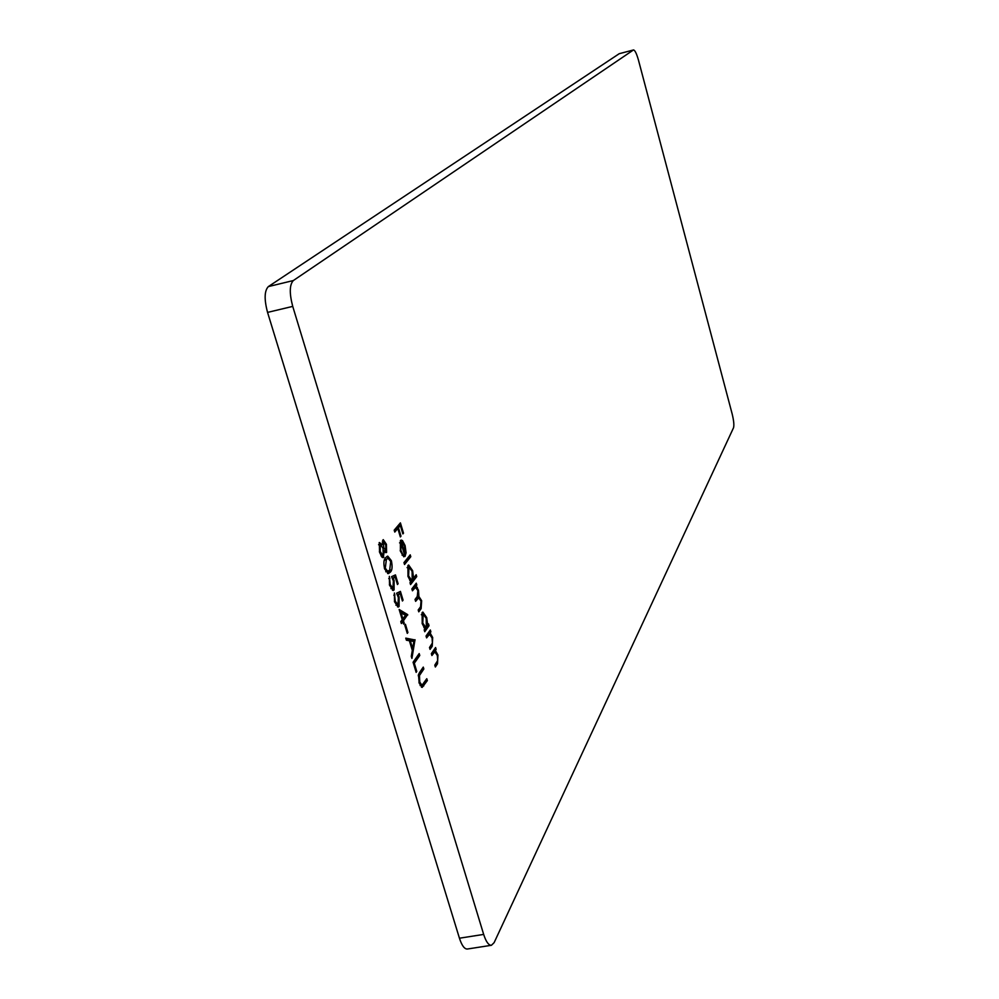 <?xml version="1.0" encoding="UTF-8"?>
<svg xmlns="http://www.w3.org/2000/svg" width="999" height="999" viewBox="0 0 999 999"><rect width="100%" height="100%" fill="white"/><g stroke="black" fill="none" stroke-linecap="round" stroke-linejoin="round"><path stroke-width="1.5" d="M413.087 662.25L419.193 653.571L419.767 655.469L414.298 663.261L416.77 671.453L416.146 672.364L413.087 662.25M404.782 625.137L405.432 624.275L407.917 632.504L407.28 633.366L404.782 625.137M400.424 591.396L403.072 600.162L402.422 600.998L400.224 593.718L398.226 594.692L399.113 597.065L399.088 606.493L398.264 607.067L394.568 601.885L394.38 592.994L395.254 601.148L397.952 604.944L398.351 597.552L396.603 593.231L400.424 591.396M384.59 568.906C383.366 562.912 383.778 559.128 385.801 557.529L387.699 556.106L391.371 560.664C392.595 566.658 392.232 570.504 390.247 572.227L388.386 573.613L384.59 568.906M431.343 653.658L435.589 647.514L436.138 649.375L435.377 650.474L437.937 655.007L437.512 663.798L435.352 666.995L434.79 665.134L437.674 660.564L437.325 655.444L434.802 651.885L431.905 655.531L431.343 653.658M428.484 623.851L429.046 625.711L424.75 631.718L424.175 629.845L424.925 628.808L422.227 623.701L422.09 612.637L422.852 612.075L426.71 617.594L427.684 624.949L428.484 623.851M416.183 574.725L416.745 576.598L410.564 584.577L409.99 582.692L410.764 581.693L408.017 576.485L407.929 565.496L408.641 564.997L412.637 570.691L413.561 578.096L416.183 574.725M400.899 550.274L403.821 556.83L400.412 551.198L400.399 540.571L401.148 540.072L402.447 540.534L405.094 545.566L406.069 552.847L405.032 556.443L400.861 542.594L400.899 550.274L400.199 550.424M633.528 49.95L619.23 53.696L633.528 49.95C634.964 50.212 636.613 53.621 638.473 60.165L732.142 413.861C733.778 420.567 734.24 425.224 733.516 427.797L494.118 942.656L491.421 945.291C488.623 945.379 486.038 941.757 483.666 934.415L292.732 306.393L267.557 312.4C264.098 299.363 264.373 290.759 268.356 286.588L293.344 280.544C289.485 284.69 289.285 293.306 292.732 306.393M633.378 50.012L293.344 280.544M394.193 530.169L400.412 522.877L403.509 533.166L402.872 533.916L400.349 525.511L398.451 527.747L400.986 536.176L400.349 536.938L397.814 528.496L394.78 532.08L394.193 530.169M403.958 562.612L410.214 554.832L410.789 556.718L404.533 564.51L403.958 562.612M411.863 588.911L416.271 583.179L416.833 585.064L416.084 586.051L418.494 590.234L418.906 596.49L421.64 600.699L421.128 608.653L418.768 611.838L418.194 609.952L420.567 606.768L421.004 601.086L418.668 597.864L415.609 601.336L415.035 599.45L417.27 596.49L417.869 590.609L415.497 587.387L412.437 590.796L411.863 588.911M426.036 636.013L430.319 629.982L430.881 631.843L430.107 632.929L432.679 637.499L432.242 646.253L430.057 649.387L429.495 647.514L432.405 643.031L432.067 637.924L429.508 634.328L426.598 637.886L426.036 636.013M386.601 552.422L384.315 550.961L383.204 557.642L382.005 557.18L379.545 552.247L379.333 542.507L382.43 544.692L383.254 539.647L386.426 544.305L386.601 552.422L385.676 552.609M395.442 574.9L398.102 583.703L397.452 584.527L395.242 577.222L393.219 578.146L394.106 580.531L394.081 589.934L393.269 590.496L389.535 585.239L389.348 576.373L390.222 584.527L392.957 588.361L393.356 580.993L391.583 576.66L395.442 574.9M399.15 609.49L407.654 614.61L403.459 620.741L404.208 623.214L403.559 624.075L402.809 621.603L401.361 623.538L400.774 621.615L402.235 619.68L399.15 609.49M415.01 639.722L411.925 658.416L411.288 656.343L412.312 650.399L409.39 640.734L406.406 640.222L405.769 638.124L415.097 639.997M419.63 672.402L423.276 667.095L423.851 668.993L419.455 675.524L419.78 682.13L422.015 685.252L426.785 678.708L427.36 680.594L422.165 687.399L419.18 683.166L418.469 674.637L419.63 672.402M491.421 945.291L467.32 949.025C464.448 949.125 461.813 945.516 459.44 938.211L267.557 312.4M619.23 53.696L268.356 286.588M399.175 524.338L399.575 525.674M402.697 533.329L403.509 533.166M398.451 527.747L396.865 528.084L398.763 525.849L400.349 525.511M400.174 536.338L400.986 536.176M394.43 530.931L396.216 528.833L397.814 528.496M402.06 555.132L403.571 554.82M400.399 540.559L402.447 540.534M400.849 540.871L401.923 542.145M404.37 545.716L405.094 545.566M405.232 553.021L406.069 552.847M399.55 542.869L400.861 542.594M401.486 542.132L405.007 553.871L404.57 546.328L402.959 542.857L401.486 542.132L399.987 542.782M404.295 554.02L405.007 553.871M408.991 556.356L409.203 557.042L410.789 556.718M409.203 557.042L404.17 563.311M414.972 576.286L416.745 576.598M415.159 576.923L410.189 583.329M407.917 565.509L409.328 567.032M411.913 570.841L412.637 570.691M412.812 578.246L413.561 578.096M409.802 580.594L412.2 579.845L412.1 571.403L409.016 567.032L408.591 575.849L411.613 580.257M408.079 567.482L407.155 567.469M407.879 575.998L408.591 575.849M407.117 567.669L408.491 567.395M415.06 584.752L416.833 585.064M415.247 585.377L414.485 586.376L416.084 586.051M414.485 586.376L415.534 587.375M416.208 587.599L417.332 587.375M417.794 590.372L418.494 590.234M417.445 596.253L418.906 596.49M417.32 596.815L418.606 597.877M420.929 600.836L421.64 600.699M420.567 606.755L418.369 610.539M418.668 597.864L415.222 600.049M415.497 587.387L412.063 589.535M427.172 625.049L427.46 626.023L429.046 625.711M427.46 626.023L424.338 630.381M422.127 612.587L423.514 614.11M425.999 617.732L426.71 617.594M426.923 625.099L427.684 624.949M423.913 627.634L426.323 626.848L426.186 618.344L423.214 614.11L422.777 623.039L425.711 627.322M423.214 614.11L421.366 614.522M422.077 623.176L422.777 623.039M421.328 614.772L422.639 614.51M429.145 631.63L430.881 631.843M429.295 632.142L428.534 633.229L430.107 632.929M428.534 633.229L429.57 634.315M431.98 637.637L432.679 637.499M431.668 644.392L429.645 648.014M428.009 634.627L429.395 634.353M427.809 634.665L426.186 636.525M434.415 649.2L436.138 649.375M434.565 649.675L433.803 650.774L435.377 650.474M433.803 650.774L434.865 651.885M437.237 655.144L437.937 655.007M436.913 662L434.927 665.571M433.329 652.185L434.665 651.922M433.079 652.235L431.481 654.133M383.628 551.098L384.315 550.961M379.37 551.66L380.219 551.473L382.879 555.531L382.317 557.417M382.455 557.492L383.866 557.205M379.145 542.782L380.319 544.218L380.219 551.473M381.406 544.905L382.43 544.692M382.592 540.347L383.616 541.72M385.564 544.48L386.426 544.305M385.589 550.661L385.252 552.285M380.994 555.856L381.63 555.606M383.579 550.749L385.464 550.574M382.342 542.095L383.429 541.87L383.678 547.502L385.789 550.624L385.726 544.979L383.429 541.87M382.817 547.677L383.678 547.502M381.243 555.869L383.254 555.282L383.029 548.339L380.294 544.23L378.671 544.567M378.596 544.755L379.907 544.48M386.863 556.505L388.611 558.266M390.497 560.851L391.371 560.664M390.147 569.617L388.623 572.564L390.247 572.227M388.623 572.564L387.612 573.551M385.764 571.74L386.75 571.665M386.163 571.79L389.66 570.292L390.734 561.525L388.012 558.216L384.153 560.639M388.012 558.216L386.388 559.477L385.277 568.169L387.799 571.453M384.415 568.344L385.277 568.169M393.931 575.586L394.468 577.372M397.252 583.878L398.102 583.703M392.282 578.159L395.242 577.222M392.357 578.321L393.219 578.146M393.256 580.706L394.106 580.531M393.231 588.236L392.445 590.259L394.081 589.934M388.761 578.558L389.935 578.321M389.373 584.702L390.222 584.527M390.921 588.648L392.957 588.361M398.926 592.107L399.45 593.881M402.222 600.337L403.072 600.162M397.277 594.68L400.224 593.718M397.352 594.867L398.226 594.692M398.251 597.227L399.113 597.065M398.226 604.82L397.465 606.818L399.088 606.493M393.793 595.167L394.967 594.929M394.405 601.323L395.254 601.148M395.929 605.219L397.952 604.944M399.625 611.076L406.031 614.922L407.654 614.61M406.031 614.922L407.767 614.997M406.156 615.309L401.835 621.066L403.459 620.741M401.835 621.066L402.035 621.753M403.346 623.388L404.208 623.214M400.961 622.227L402.809 621.603M400.936 612.424L402.872 618.818L405.594 615.209L400.087 612.599M402.023 618.993L402.872 618.818M407.068 632.667L407.917 632.504M413.486 640.309L413.299 641.395M405.969 638.761L413.399 640.034M412.649 648.513L413.861 641.495L410.339 640.896L412.649 648.513L411.788 648.676M409.49 641.058L410.339 640.896M418.007 655.257L419.767 655.469M418.156 655.769L413.236 662.762M413.436 663.423L414.298 663.261M415.921 671.615L416.77 671.453M422.102 668.818L423.851 668.993M422.24 669.293L418.406 674.874M418.256 675.749L419.455 675.524M418.943 682.292L419.78 682.13M420.117 685.551L421.865 685.264M425.611 680.444L427.36 680.594M425.749 680.906L421.403 687.162M459.44 938.211L483.666 934.415M419.543 608.965L421.128 608.653M415.721 599.375L417.307 599.063M412.699 588.698L414.298 588.374M430.656 646.553L432.242 646.253M426.561 636.001L428.159 635.689M435.926 664.098L437.512 663.798M431.855 653.596L433.441 653.296M384.765 559.815L386.388 559.477M418.618 674.562L420.242 674.263M422.115 686.276L423.738 685.963M409.016 567.032L407.417 567.357M429.508 634.328L427.922 634.627M434.802 651.885L433.216 652.197M385.789 550.624L384.153 550.948M383.666 541.708L382.28 541.995M388.112 571.416L386.476 571.753M422.015 685.252L420.392 685.551"/></g></svg>
